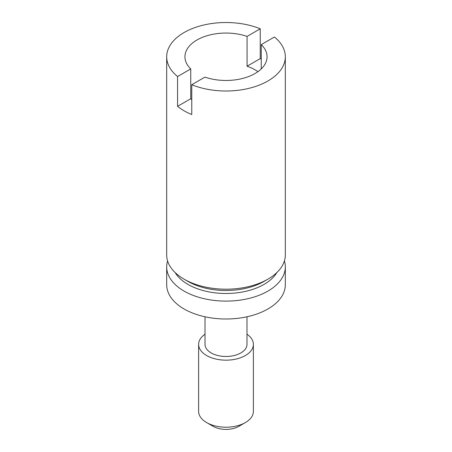 <?xml version="1.0" encoding="UTF-8"?>
<svg xmlns="http://www.w3.org/2000/svg" width="452" height="452" viewBox="0 0 452 452"><rect width="100%" height="100%" fill="white"/><g stroke="black" fill="none" stroke-linecap="round" stroke-linejoin="round"><path stroke-width="0.68" d="M261.25 59.026A59.314 34.245 0 0 0 260.239 58.602L247.058 66.212L247.058 36.409A41.064 23.707 0 0 0 205.733 36.143A41.064 23.707 0 0 0 184.936 56.766A41.064 23.707 0 0 0 190.75 68.919L190.75 98.722A41.064 23.707 0 0 0 191.761 99.655M190.75 98.722L177.568 106.333A59.314 34.245 0 0 0 184.06 110.78A59.314 34.245 0 0 0 191.761 114.525L191.761 84.727A59.314 34.245 0 0 0 253.267 87.174A59.314 34.245 0 0 0 285.314 56.766A59.314 34.245 0 0 0 274.432 36.996L261.25 44.607L261.25 68.919M167.59 260.911A59.314 34.245 0 0 0 166.686 266.872L166.686 284.754A59.314 34.245 0 0 0 184.06 308.965A59.314 34.245 0 0 0 248.696 316.389A59.314 34.245 0 0 0 285.314 284.754L285.314 266.872A59.314 34.245 0 0 0 284.41 260.911M253.374 344.356L253.374 411.41A27.374 15.803 180 0 1 245.357 422.586L238.905 426.315A18.249 10.537 180 0 1 213.095 426.315L206.643 422.586A27.374 15.803 180 0 1 198.626 411.41L198.626 344.356A27.374 15.803 0 0 0 206.643 355.532A27.374 15.803 0 0 0 236.475 358.961A27.374 15.803 0 0 0 253.374 344.356A27.374 15.803 0 0 0 246.99 334.209M191.761 84.727L204.942 77.117A41.064 23.707 0 0 0 246.267 77.382A41.064 23.707 0 0 0 267.064 56.766A41.064 23.707 0 0 0 261.25 44.607M260.239 58.602L260.239 28.798A59.314 34.245 0 0 0 198.733 26.352A59.314 34.245 0 0 0 166.686 56.766L166.686 254.951A59.314 34.245 0 0 0 184.06 279.161A59.314 34.245 0 0 0 184.06 279.166A59.314 34.245 0 0 0 267.94 279.161A59.314 34.245 0 0 0 285.314 254.951L285.314 56.766M177.568 106.333L177.568 76.529L190.75 68.919M166.686 56.766A59.314 34.245 0 0 0 177.568 76.529M247.058 36.409L260.239 28.798M257.939 71.665A41.064 23.707 0 0 0 255.035 69.8A41.064 23.707 0 0 0 247.058 66.212M205.01 334.209A27.374 15.803 0 0 0 198.626 344.356M246.99 316.779L246.99 344.356A20.99 12.119 180 0 1 234.034 355.554A20.99 12.119 180 0 1 211.157 352.927A20.99 12.119 180 0 1 205.01 344.356L205.01 316.779M187.93 281.398L184.06 279.166L187.93 281.398A53.839 31.081 0 0 0 264.07 281.398L267.94 279.161M276.895 272.533A53.839 31.081 180 0 1 264.07 284.381A53.839 31.081 180 0 1 187.93 284.381A53.839 31.081 180 0 1 175.105 272.533M166.686 266.872A59.314 34.245 0 0 0 184.06 291.082A59.314 34.245 0 0 0 267.94 291.082A59.314 34.245 0 0 0 285.314 266.872M245.357 422.586A27.374 15.803 180 0 1 206.643 422.586L213.095 426.315"/></g></svg>
